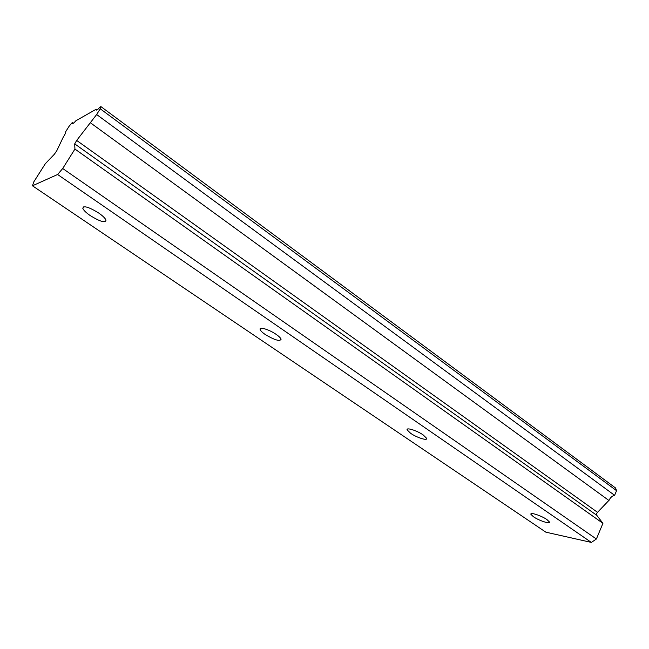 <?xml version="1.0" encoding="UTF-8"?>
<svg xmlns="http://www.w3.org/2000/svg" width="649" height="649" viewBox="0 0 649 649"><rect width="100%" height="100%" fill="white"/><g stroke="black" fill="none" stroke-linecap="round" stroke-linejoin="round"><path stroke-width="0.97" d="M98.68 213.01C88.645 206.869 83.356 205.335 82.821 208.394C83.632 210.325 86.114 212.734 90.268 215.614C100.173 221.666 105.422 223.183 106.006 220.157C105.243 218.275 102.802 215.89 98.68 213.01M546.969 519.598C541.461 515.695 529.86 511.899 530.906 514.308L533.454 516.758C538.913 520.603 550.433 524.416 549.46 522.015L546.969 519.598M423.189 434.944C416.958 430.547 405.941 427.123 407.126 429.906L410.647 433.313C416.812 437.629 427.74 441.085 426.636 438.31L423.189 434.944M276.166 334.389C269.124 329.449 258.829 326.398 260.184 329.603C260.671 330.885 262.342 332.507 265.214 334.486C274.624 340.092 279.922 341.666 281.098 339.216C280.644 337.975 278.997 336.36 276.166 334.389M100.246 108.805L616.55 490.685L615.585 488.007L100.879 106.582L100.246 108.805L96.652 114.524L614.611 495.325C612.169 495.941 610.336 497.564 609.103 500.192L597.534 512.321L76.679 140.444L74.7 143.883L74.935 149.067L62.71 168.513L57.607 174.5L591.361 542.418L545.858 532.172L32.45 185.792L57.607 174.5M96.652 114.524L76.679 140.444M597.534 512.321L596.707 513.456L596.788 515.322L602.929 523.321L596.39 539.011L591.361 542.418M100.879 106.582L100.043 107.061C98.015 109.373 96.758 110.362 96.271 110.03L96.352 110.087M32.45 185.792L33.878 181.736L45.325 163.71L54.402 154.202L56.82 150.665L63.164 137.337C65.151 134.205 66.003 132.323 65.711 131.682L69.054 126.344L71.788 123.067L72.518 122.661L72.501 123.488C72.923 123.772 74.051 122.856 75.876 120.755L96.247 109.21L96.271 110.03M616.55 490.685L614.611 495.325M62.71 168.513L596.39 539.011M96.247 109.21L97.123 109.859M72.518 122.661L73.345 123.261M74.935 149.067L602.929 523.321M90.252 122.669L608.973 500.525M74.7 143.883L596.788 515.322M82.821 208.394L83.835 206.739M530.906 514.308L531.166 513.724M407.126 429.906L407.54 429.046M260.184 329.603L260.849 328.378"/></g></svg>

